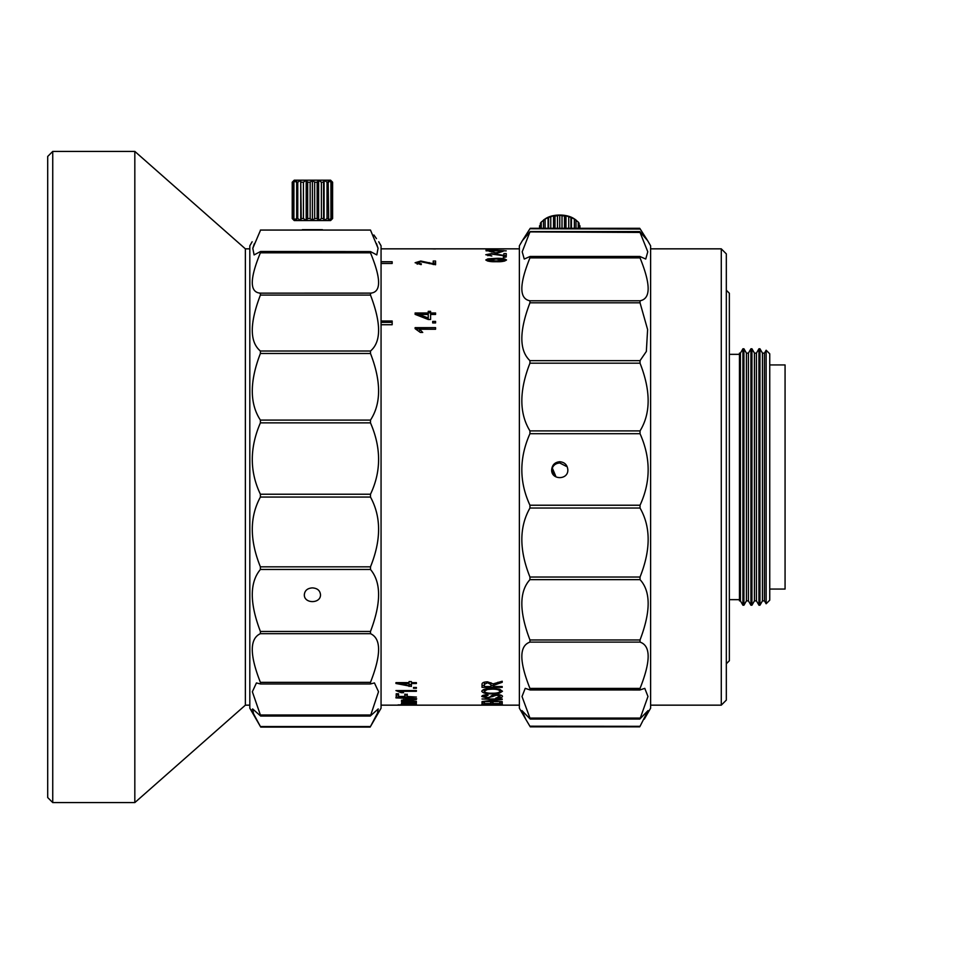 <?xml version="1.0" encoding="UTF-8"?>
<svg xmlns="http://www.w3.org/2000/svg" width="954" height="954" viewBox="0 0 954 954"><rect width="100%" height="100%" fill="white"/><g stroke="black" fill="none" stroke-linecap="round" stroke-linejoin="round"><path stroke-width="1.43" d="M769.747 589.059L785.07 589.059L785.07 364.941L769.747 364.941M650.616 705.161L721.284 705.161L721.284 248.839L650.616 248.839M721.284 705.161L726.328 700.117L726.328 253.883L721.284 248.839M726.328 663.769L729.357 660.74L729.357 293.26L726.328 290.231M740.423 353.123L740.423 600.877L739.457 600.877L739.457 353.123L740.423 353.123L742.927 348.782L743.929 348.782L743.929 605.218L742.927 605.218L742.927 348.782M769.747 477L769.747 600.173L766.145 603.775L766.145 350.225L769.747 353.827L769.747 477M743.929 605.218L746.433 600.877L746.433 353.123L743.929 348.782M746.433 600.877L748.437 600.877L748.437 353.123L750.941 348.782L751.943 348.782L751.943 605.218L750.941 605.218L750.941 348.782M764.464 600.877L762.461 600.877L762.461 353.123L764.464 353.123L764.464 600.877L766.145 603.775M762.461 353.123L759.956 348.782L759.956 605.218L762.461 600.877M751.943 605.218L754.447 600.877L754.447 353.123L751.943 348.782M754.447 600.877L756.45 600.877L756.45 353.123L758.955 348.782L758.955 605.218L759.956 605.218M331.777 218.549L331.777 182.202L330.311 180.187L328.152 180.187L330.919 182.202L330.919 218.549L331.777 218.549L330.311 220.565L332.564 218.549L332.6 182.202L330.585 180.187L332.564 182.202L332.6 218.549L330.585 220.565L294.237 220.565L292.222 218.549L292.258 182.202L294.512 180.187L293.045 182.202L293.045 218.549L293.904 218.549L293.904 182.202L293.045 182.202M293.045 218.549L294.512 220.565L292.258 218.549M293.904 182.202L296.67 180.187L296.67 220.565L293.904 218.549M296.157 218.549L297.779 218.549L297.779 182.202L300.725 180.187L294.237 180.187L292.258 182.202M301.237 218.549L303.432 218.549L303.432 182.202L306.198 180.187L307.665 182.202L307.665 218.549L310.157 218.549L310.157 182.202L312.411 180.187L314.665 182.202L314.665 218.549L317.157 218.549L317.157 182.202L318.624 180.187L321.391 182.202L321.391 218.549L323.585 218.549L323.585 182.202L324.086 180.187L327.031 182.202L327.031 218.549L328.653 218.549L328.152 180.187L300.725 180.187L301.237 218.549L300.725 220.565L297.779 218.549M307.665 218.549L306.198 220.565L303.432 218.549M314.665 218.549L312.411 220.565L310.157 218.549M321.391 218.549L318.624 220.565L317.157 218.549M327.031 218.549L324.086 220.565L323.585 218.549M330.919 218.549L328.152 220.565L328.653 218.549M296.157 182.202L297.779 182.202M303.432 182.202L301.237 182.202M310.157 182.202L307.665 182.202M317.157 182.202L314.665 182.202M323.585 182.202L321.391 182.202M328.653 182.202L327.031 182.202M331.777 182.202L330.919 182.202M300.725 180.187L300.725 220.565M306.198 180.187L306.198 220.565M312.411 180.187L312.411 220.565M318.624 180.187L318.624 220.565M324.086 180.187L324.086 220.565M541.252 228.292L541.252 222.067A20.189 10.625 180 0 0 540.381 223.319L540.381 228.292M541.252 222.067L544.018 219.825M539.606 228.292L540.381 224.691M576.001 228.292L576.001 220.016A20.189 10.625 180 0 0 575.62 219.742L574.034 218.693A18.174 9.564 180 0 0 571.434 217.273A18.174 9.564 180 0 0 565.972 215.616A18.174 9.564 180 0 0 559.759 215.044A18.174 9.564 180 0 0 553.535 215.616A18.174 9.564 180 0 0 548.073 217.273A18.174 9.564 180 0 0 545.485 218.693L543.899 219.742A20.189 10.625 0 0 1 545.128 218.991L548.586 217.464L548.586 228.292M539.559 228.292L539.559 226.325A20.189 10.625 0 0 1 539.606 225.657M543.899 219.742A20.189 10.625 0 0 0 543.506 220.016L543.506 228.292M550.768 228.292L550.768 216.808A20.189 10.625 180 0 0 548.586 217.464M550.768 216.808L553.535 215.616L555.013 215.998L555.013 228.292M557.494 228.292L557.494 215.759A20.189 10.625 180 0 0 555.013 215.998M557.494 215.759L559.759 215.044L562.013 215.759L562.013 228.292M564.494 228.292L564.494 215.998A20.189 10.625 180 0 0 562.013 215.759M564.494 215.998L565.972 215.616L568.739 216.808L568.739 228.292M570.921 228.292L570.921 217.464A20.189 10.625 180 0 0 568.739 216.808M570.921 217.464L574.38 218.991L574.38 228.292M575.62 219.742A20.189 10.625 180 0 0 574.38 218.991M575.489 219.825L578.255 222.067L578.255 228.292M579.126 228.292L579.126 223.319A20.189 10.625 180 0 0 578.255 222.067M579.126 224.691L579.901 228.292M579.949 228.292L579.949 226.325A20.189 10.625 180 0 0 579.901 225.657M545.128 228.292L545.128 218.991M548.073 217.273L548.073 228.292M553.535 215.616L553.535 228.292M559.759 215.044L559.759 228.292M565.972 215.616L565.972 228.292M571.434 217.273L571.434 228.292M551.913 469.094A12.617 12.617 0 0 1 554.668 476.082A12.617 12.617 0 0 0 551.913 469.094M134.824 477L134.824 802.588L52.744 802.588L52.744 151.412L134.824 151.412L134.824 477M249.817 705.161L245.369 705.161L245.369 248.839L134.824 151.412M52.744 151.412L47.7 156.456L47.7 797.544L52.744 802.588M381.063 321.009L392.166 321.009L392.166 324.73L381.063 324.73M381.063 261.742L392.166 261.742L392.166 263.471L381.063 263.471M499.848 703.575L499.848 702.132L502.209 702.132L502.209 703.802L482.02 703.802L482.02 702.18L484.382 702.18L484.382 703.575L490.666 703.575L490.666 702.263L493.027 702.263L493.027 703.575L499.848 703.575M502.209 699.497L486.135 701.226L502.209 701.607L482.02 701.607L498.107 699.461L482.02 698.984L502.209 698.984M491.763 695.514L496.593 694.595C500.397 694.715 502.353 695.335 502.472 696.42C502.221 697.541 499.944 698.125 495.651 698.173L500.111 696.372L496.652 695.216L487.291 698.042L481.758 696.515C481.925 695.454 483.94 694.858 487.792 694.75L488.054 695.371L484.119 696.503L487.339 697.517L489.39 697.35L491.763 695.514M499.383 689.134L502.472 691.256L499.3 693.224L492.383 693.868C486.385 693.987 482.843 693.105 481.758 691.245C482.796 689.313 486.254 688.347 492.133 688.371L499.383 689.134M493.29 685.473L493.29 686.546L502.209 686.546L502.209 687.369L482.02 687.369L482.02 684.388C481.925 682.778 483.785 681.931 487.577 681.836L493.158 683.875L502.209 681.251L502.209 682.301L493.29 685.473L493.29 683.768M491.763 704.386L502.472 704.624L487.291 704.97L481.758 704.648L491.763 704.386M398.045 705.03L416.397 704.803L398.045 704.863M403.542 704.243L416.397 704.493L401.443 704.207L403.959 703.873L401.443 703.444L406.356 702.967L416.397 702.967L403.542 703.503L416.397 704.052L403.542 703.885M403.542 701.691L416.397 702.18L401.706 702.502L403.781 702.216L401.443 701.607L403.959 700.987L401.443 700.26L406.356 699.461L416.397 699.461L403.542 700.355L416.397 701.321L403.542 701.691L403.542 701.023M395.946 697.887L416.659 698.722L395.946 697.481M407.215 694.19L407.215 696.48L416.397 697.04L396.208 697.04L396.208 693.785L398.569 693.785L398.569 696.48L404.854 696.48L404.854 694.19L407.215 694.536M401.181 692.699L395.946 690.565L416.397 690.565L416.397 691.292L400.394 691.292L403.542 692.699L401.181 692.699L401.181 691.555M413.511 688.275L413.511 687.476L416.397 687.476L416.397 688.275L413.511 688.275L413.511 687.476M411.412 681.597L411.412 682.635L416.397 682.635L416.397 683.541L411.412 683.541L411.412 686.451L395.946 683.481L395.946 682.635L409.051 682.635L409.051 681.597L411.412 681.597M432.687 322.941L432.687 321.403L435.573 321.403L435.573 322.941L432.687 322.941L435.573 322.941M430.6 311.35L430.6 312.984L435.573 312.984L435.573 314.45L430.6 314.45L430.6 319.495L428.239 319.495L415.121 314.367L415.121 312.984L428.239 312.984L428.239 311.35L430.6 311.35M417.22 262.767L421.418 263.888L421.155 264.64L415.121 262.732L420.786 261.038L433.211 263.698L433.211 261.038L435.573 261.038L435.573 264.735L420.738 261.718L417.22 262.767L417.22 264.222M519.37 248.839L381.063 248.839M427.869 248.839L433.211 248.875L427.869 248.839M433.211 248.934L435.573 248.958M487.923 258.856L496.163 258.379C501.351 258.152 504.809 258.689 506.514 259.977C504.809 261.336 501.351 261.909 496.163 261.694C490.952 261.897 487.494 261.324 485.789 259.965L487.923 258.856L487.923 259.882M503.366 257.497L506.252 256.936L503.366 256.936M487.888 254.73L491.823 255.994L485.789 254.718L491.453 253.621L503.891 255.35L503.891 253.621L506.252 253.621L506.252 256.054L491.405 254.05L487.888 254.73L487.888 255.708M496.152 252.75L503.104 251.284L497.392 253.156L489.199 251.284L491.537 251.284L496.152 253.156M497.07 249.745L497.07 250.58L506.252 250.842L486.051 250.842L486.051 249.626L488.412 249.626L488.412 250.58L494.709 250.58L494.709 249.745L497.07 249.745M503.426 248.851L485.789 249.006L503.426 248.911M420.368 332.457L415.121 328.665L415.121 327.639L435.573 327.639L435.573 329.237L419.581 329.237L422.729 332.457L420.368 332.457M484.119 696.503L484.119 695.072M496.652 695.216L496.652 694.595M500.111 696.372L500.111 694.917M499.3 692.21L499.3 693.224M492.383 693.868L492.383 693.212C487.768 693.343 485.002 692.687 484.119 691.245L487.506 689.468L487.506 688.633M482.02 684.388L482.02 685.509L484.382 685.509M502.209 687.369L502.209 686.546M493.29 685.509L490.928 685.509M403.542 700.355L403.542 699.556M398.569 694.536L398.569 693.785M396.208 693.785L396.208 695.096L398.569 695.096M407.215 695.096L404.854 695.096M400.394 691.292L400.394 690.565M416.397 691.292L416.397 690.565M416.397 688.275L416.397 687.476M395.946 682.635L395.946 683.481M409.051 686.451L409.051 682.635M411.412 684.59L409.051 684.59M411.412 683.541L411.412 682.635M416.397 683.541L416.397 682.635M392.166 322.357L381.063 322.357M430.6 312.984L430.6 314.426L435.573 314.45M430.6 312.817L428.239 312.817M415.3 314.426L428.239 314.426L428.239 312.984M433.211 262.946L435.573 262.946M433.211 264.568L433.211 263.698M429.3 262.612L429.3 263.65M420.786 261.038L420.786 261.718M496.163 258.379L496.163 258.987L504.416 259.953L496.152 261.002L487.888 260.001L487.888 261.146M503.891 255.6L506.252 255.6M503.891 255.946L503.891 255.35M499.968 254.635L499.968 255.326M500.767 251.284L500.767 251.987M491.537 251.284L491.537 251.987M419.581 329.237L419.581 330.537M435.573 329.237L415.908 328.963M484.119 689.348L484.119 691.245M500.111 689.36L500.111 691.256C499.324 692.616 496.76 693.272 492.407 693.212M492.073 688.371L492.073 689.158C496.569 689.086 499.252 689.79 500.111 691.256M487.506 689.468L492.073 689.158M487.589 681.836L487.589 682.754L490.928 684.555L490.928 686.546L484.382 686.546L484.382 682.492M490.928 684.555L490.928 682.718M484.382 684.328L487.589 682.754M399.929 682.635L399.929 683.541L409.051 683.541M409.051 685.616L399.929 683.541M428.239 318.004L428.239 319.411L419.104 315.881L419.104 314.45L428.239 314.45L428.239 318.004L419.104 314.45M496.152 261.694L496.152 261.002M504.416 261.146L504.416 259.953M487.888 260.001L496.152 258.987M488.15 249.268L504.153 249.006L488.15 248.994M552.283 467.961L555.681 476.046M551.698 470.417C552.449 465.85 555.133 463.37 559.759 462.976L566.33 466.375M559.759 461.724C564.661 462.213 567.356 464.908 567.833 469.809C568.322 480.22 551.173 480.196 551.674 469.809C552.151 464.908 554.846 462.213 559.759 461.724M529.947 231.894L640.039 232.442L647.778 251.761L645.739 259.047L639.848 256.459L530.138 256.459L524.247 259.047L522.196 251.808L529.947 231.894L522.363 240.635L519.37 245.81L519.37 708.19L525.714 719.185L521.945 710.587L529.947 718.791M640.039 718.791L640.039 718.076L529.947 718.076L522.017 696.515L525.213 688.347L530.102 689.957L639.884 689.969L644.785 688.359L647.969 696.48L640.039 718.791L648.04 710.587L640.039 726.316L529.947 726.197M529.947 726.316L525.714 719.185M529.947 688.418C519.143 661.277 519.143 645.846 529.947 642.114L640.039 642.114C650.855 645.751 650.855 661.194 640.039 688.418L529.947 688.418L529.947 689.909M529.947 639.967C519.143 611.633 519.143 591.528 529.947 579.638L640.039 579.638C650.855 591.397 650.855 611.514 640.039 639.967L529.947 639.967L529.947 642.114M529.947 577.039C519.143 550.017 519.143 527.025 529.947 508.041L640.039 508.041C650.855 526.882 650.855 549.886 640.039 577.039L529.947 577.039L529.947 579.638M529.947 505.226C519.131 481.842 519.131 458.003 529.947 433.7L529.947 430.898C519.143 413.32 519.143 390.758 529.947 363.188L529.947 360.672C519.143 350.488 519.143 331.193 529.947 302.8L640.039 302.8L647.611 329.559L646.347 351.454L640.039 360.672L640.039 363.188C650.843 390.699 650.843 413.273 640.039 430.898L640.039 433.7C650.855 457.932 650.855 481.782 640.039 505.226L529.947 505.226L529.947 508.041M529.947 300.772C519.143 298.852 519.143 284.566 529.947 257.89L640.039 257.89C650.855 284.495 650.855 298.793 640.039 300.772L529.947 300.772L529.947 302.8M529.947 256.543L529.947 257.89M522.363 240.635L529.947 228.733L640.039 229.032M644.272 719.185L650.616 708.19L650.616 245.81L647.623 240.635L640.039 231.894M640.039 508.041L640.039 505.226M640.039 579.638L640.039 577.039M640.039 642.114L640.039 639.967M640.039 689.909L640.039 688.418M640.039 228.733L647.623 240.635M640.039 257.89L640.039 256.543M640.039 302.8L640.039 300.772M312.411 587.891C317.312 588.224 320.007 590.466 320.484 594.616C320.985 603.93 303.825 603.918 304.338 594.616C304.815 590.454 307.498 588.213 312.411 587.891M252.142 241.767L249.817 245.81L249.817 708.19L260.728 727.091L370.152 727.091L381.063 708.19L381.063 245.81L378.726 241.767M260.394 230.069C249.578 245.476 249.578 245.476 260.394 230.069L370.486 230.069C381.29 245.476 381.29 245.476 370.486 230.069L378.058 248.243L376.794 254.909L370.486 251.594L370.486 252.822C381.29 278.95 381.29 292.389 370.486 293.14L371.285 293.164M373.885 234.982L376.472 238.643M370.486 497.058C381.29 516.853 381.29 540.107 370.486 566.831L370.486 569.478C381.29 582.369 381.29 603.023 370.486 631.453L260.394 631.453C249.578 603.083 249.578 582.429 260.394 569.478L260.394 566.831C249.59 540.155 249.59 516.901 260.394 497.058L370.486 497.058L370.486 494.232L260.394 494.232L260.394 497.058M260.394 494.232C249.59 471.646 249.59 447.867 260.394 422.872L370.486 422.872L370.486 420.094L260.394 420.094L260.394 422.872M260.394 420.094C249.59 403.59 249.59 381.385 260.394 353.481L370.486 353.481L370.486 351.012L260.394 351.012L260.394 353.481M260.394 351.012C249.578 342.033 249.578 323.382 260.394 295.072L370.486 295.072L370.462 293.128L260.442 293.14L370.462 293.128M260.394 295.072L260.418 293.128M370.486 251.594L260.609 251.474L260.394 252.822C249.578 279.033 249.578 292.473 260.394 293.14L259.583 293.164M260.394 251.594L254.086 254.909L252.798 248.29L260.394 230.498M254.36 243.664L252.786 248.338M370.486 715.834L370.486 714.999L260.394 714.999L252.357 691.757L256.435 682.933L260.525 683.982L370.355 683.982L374.445 682.933L378.523 691.722L370.486 715.834L378.237 708.929L377.39 713.664L370.486 726.507L260.394 726.507L253.49 713.664L252.643 708.929L252.142 709.609M252.703 711.779L254.432 715.619M252.643 708.929L260.394 715.834L260.394 714.999L260.394 715.834M260.394 682.348C249.578 654.873 249.578 638.655 260.394 633.671L370.486 633.671C381.29 638.56 381.29 654.778 370.486 682.348L260.394 682.348L260.394 683.946M260.394 631.453L260.394 633.671M370.486 295.072C381.29 323.263 381.29 341.914 370.486 351.012M370.486 353.481C381.29 381.278 381.29 403.482 370.486 420.094M370.486 422.872C381.29 447.76 381.29 471.55 370.486 494.232M370.486 633.671L370.486 631.453M370.486 683.946L370.486 682.348M370.486 726.507L378.154 711.839M378.082 248.338L376.484 243.592M551.71 470.501A11.615 11.615 0 0 1 553.511 474.925M492.836 696.635L492.836 695.037M497.893 683.314L497.893 682.277M529.947 433.7L640.039 433.7M640.039 360.672L529.947 360.672M640.039 430.898L529.947 430.898M529.947 363.188L640.039 363.188M530.221 689.909L639.776 689.909M260.394 569.478L370.486 569.478M370.486 566.831L260.394 566.831M260.394 252.822L370.486 252.822M260.621 683.946L370.259 683.946M729.357 599.661L739.457 599.661M729.357 354.339L739.457 354.339M740.423 600.877L742.927 605.218M746.433 353.123L748.437 353.123M764.464 353.123L766.145 350.225M748.437 600.877L750.941 605.218M758.955 348.782L759.956 348.782M754.447 353.123L756.45 353.123M756.45 600.877L758.955 605.218M292.222 182.202L292.222 218.549M245.369 705.161L134.824 802.588M249.817 248.839L245.369 248.839M381.063 705.161L519.37 705.161M530.269 228.292L639.717 228.292M530.257 231.56L639.729 231.56M530.245 719.066L639.74 719.066M530.281 726.841L639.705 726.841M302.311 229.687L322.5 229.687M260.669 716.06L370.2 716.06"/></g></svg>
